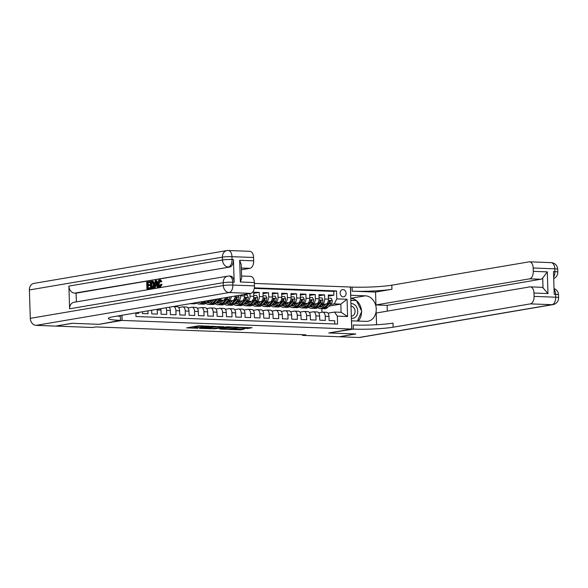 <?xml version="1.0" encoding="UTF-8"?>
<svg xmlns="http://www.w3.org/2000/svg" width="588" height="588" viewBox="0 0 588 588"><rect width="100%" height="100%" fill="white"/><g stroke="black" fill="none" stroke-linecap="round" stroke-linejoin="round"><path stroke-width="0.88" d="M209.923 326.222L198.435 325.833L186.631 327.876L197.936 328.258L194.966 327.876L196.583 327.487L203.933 327.244L200.956 326.854L201.611 326.634L209.923 326.222M343.017 289.59A3.653 2.969 80.4 0 0 342.517 289.619A3.653 2.969 80.4 0 0 340.165 293.419A3.653 2.969 80.4 0 0 343.245 296.859A3.653 2.969 80.4 0 0 343.745 296.822A3.653 2.969 80.4 0 0 346.097 293.03A3.653 2.969 80.4 0 0 343.017 289.59M247.541 328.486L252.083 327.714L239.713 327.384L227.909 329.427L240.749 329.831L244.41 329.015L230.827 329.251L239.007 327.766L244.461 327.766L242.432 328.236L247.541 328.486L247.511 327.545M328.736 332.955L355.571 333.962L339.158 336.755L302.526 335.38L305.804 334.822L95.807 326.928L92.529 327.487L55.889 326.105L72.309 323.319L99.137 324.326L122.12 320.423L351.72 329.052L328.736 332.955M223.859 326.788L211.217 326.311L199.413 328.354L212.261 328.758L223.859 326.663M227.027 326.774L238.309 327.251L226.505 329.295L219.846 329.118L224.954 328.185L221.411 327.994L213.525 328.898L227.027 326.774M328.332 296.154L333.896 295.205L328.295 294.992L328.427 299.138L324.694 298.998A4.564 2.624 92.2 0 1 322.209 303.989L320.967 304.202M318.997 295.801L324.561 294.853L318.968 294.647L319.093 298.792L315.359 298.653A4.564 2.624 92.2 0 1 312.875 303.636L311.633 303.849M309.67 295.448L315.234 294.507L309.633 294.294L309.758 298.439L306.025 298.3A4.564 2.624 92.2 0 1 303.548 303.29L302.305 303.496M300.336 295.103L305.9 294.154L300.299 293.941L300.431 298.087L296.697 297.947A4.564 2.624 92.2 0 1 294.213 302.938L292.971 303.151M291.001 294.75L296.565 293.802L290.964 293.596L291.097 297.741L287.363 297.594A4.564 2.624 92.2 0 1 284.879 302.585L283.636 302.798M281.667 294.397L287.231 293.449L281.63 293.243L281.762 297.388L278.028 297.249A4.564 2.624 92.2 0 1 275.544 302.232L274.302 302.445M272.332 294.044L277.896 293.103L272.295 292.89L272.428 297.036L268.694 296.896A4.564 2.624 92.2 0 1 266.21 301.887L264.967 302.092M262.998 293.699L268.562 292.75L262.968 292.537L263.093 296.683L259.359 296.543A4.564 2.624 92.2 0 1 256.875 301.534L255.64 301.747M253.671 293.346L259.234 292.398L253.634 292.192L253.759 296.337L250.025 296.198A4.564 2.624 92.2 0 1 247.548 301.181L246.306 301.394M135.879 313.286L138.702 313.389L138.672 312.412M142.384 311.787L142.436 313.529L148.036 313.742L147.941 310.839M151.653 310.207L151.77 313.882L157.371 314.095L157.239 309.95A4.564 2.624 92.2 0 0 157.187 309.266M160.789 308.656A4.564 2.624 -87.8 0 1 160.972 310.089L161.105 314.235L166.705 314.448L166.573 310.302A4.564 2.624 92.2 0 0 166.014 307.767M169.322 307.201A4.564 2.624 -87.8 0 1 170.307 310.442L170.432 314.587L176.032 314.793L175.908 310.648A4.564 2.624 92.2 0 0 173.453 306.532A4.564 2.624 92.2 0 0 173.225 306.539M173.453 306.532L177.186 306.671A4.564 2.624 -87.8 0 1 179.641 310.787L179.766 314.933L185.367 315.146L185.235 311.001A4.564 2.624 92.2 0 0 182.787 306.885A4.564 2.624 92.2 0 0 182.471 306.907L178.656 307.553M182.787 306.885L186.514 307.024A4.564 2.624 -87.8 0 1 188.969 311.14L189.101 315.286L194.701 315.499L194.569 311.353A4.564 2.624 92.2 0 0 192.114 307.237A4.564 2.624 92.2 0 0 191.806 307.252L187.991 307.906M192.114 307.237L195.848 307.377A4.564 2.624 -87.8 0 1 198.303 311.493L198.435 315.638L204.036 315.844L203.904 311.699A4.564 2.624 92.2 0 0 201.449 307.583A4.564 2.624 92.2 0 0 201.133 307.605L197.325 308.252M201.449 307.583L205.183 307.722A4.564 2.624 -87.8 0 1 207.637 311.846L207.77 315.991L213.37 316.197L213.238 312.052A4.564 2.624 92.2 0 0 210.783 307.936A4.564 2.624 92.2 0 0 210.467 307.958L206.653 308.604M210.783 307.936L214.517 308.075A4.564 2.624 -87.8 0 1 216.972 312.191L217.104 316.337L222.705 316.55L222.573 312.404A4.564 2.624 92.2 0 0 220.118 308.288A4.564 2.624 92.2 0 0 219.802 308.31L215.987 308.957M220.118 308.288L223.852 308.428A4.564 2.624 -87.8 0 1 226.306 312.544L226.431 316.689L232.032 316.903L231.907 312.757A4.564 2.624 92.2 0 0 229.452 308.634A4.564 2.624 92.2 0 0 229.136 308.656L225.322 309.31M229.452 308.634L233.186 308.781A4.564 2.624 -87.8 0 1 235.641 312.897L235.766 317.042L241.367 317.248L241.234 313.103A4.564 2.624 92.2 0 0 238.779 308.987A4.564 2.624 92.2 0 0 238.471 309.009L234.656 309.656M238.779 308.987L242.513 309.126A4.564 2.624 -87.8 0 1 244.968 313.242L245.1 317.388L250.701 317.601L250.569 313.455A4.564 2.624 92.2 0 0 248.114 309.339A4.564 2.624 92.2 0 0 247.805 309.361L243.991 310.008M248.114 309.339L251.848 309.479A4.564 2.624 -87.8 0 1 254.303 313.595L254.435 317.74L260.036 317.954L259.903 313.808A4.564 2.624 92.2 0 0 257.448 309.692A4.564 2.624 92.2 0 0 257.132 309.714L253.325 310.361M257.448 309.692L261.182 309.832A4.564 2.624 -87.8 0 1 263.637 313.948L263.769 318.093L269.37 318.306L269.238 314.161A4.564 2.624 92.2 0 0 266.783 310.038A4.564 2.624 92.2 0 0 266.467 310.06L262.652 310.707M266.783 310.038L270.517 310.177A4.564 2.624 -87.8 0 1 272.972 314.301L273.104 318.446L278.705 318.652L278.572 314.506A4.564 2.624 92.2 0 0 276.117 310.39A4.564 2.624 92.2 0 0 275.801 310.413L271.987 311.059M276.117 310.39L279.851 310.53A4.564 2.624 -87.8 0 1 282.306 314.646L282.431 318.792L288.032 319.005L287.907 314.859A4.564 2.624 92.2 0 0 285.452 310.743A4.564 2.624 92.2 0 0 285.136 310.765L281.321 311.412M285.452 310.743L289.186 310.883A4.564 2.624 -87.8 0 1 291.641 314.999L291.766 319.144L297.366 319.358L297.234 315.212A4.564 2.624 92.2 0 0 294.779 311.096A4.564 2.624 92.2 0 0 294.47 311.111L290.656 311.765M294.779 311.096L298.513 311.236A4.564 2.624 -87.8 0 1 300.968 315.352L301.1 319.497L306.701 319.703L306.569 315.558A4.564 2.624 92.2 0 0 304.114 311.442A4.564 2.624 92.2 0 0 303.805 311.464L299.99 312.11M304.114 311.442L307.847 311.581A4.564 2.624 -87.8 0 1 310.302 315.705L310.435 319.85L316.035 320.056L315.903 315.91A4.564 2.624 92.2 0 0 313.448 311.794A4.564 2.624 92.2 0 0 313.132 311.816L309.325 312.463M313.448 311.794L317.182 311.934A4.564 2.624 -87.8 0 1 319.637 316.05L319.769 320.195L325.37 320.409L325.238 316.263A4.564 2.624 92.2 0 0 322.783 312.147A4.564 2.624 92.2 0 0 322.467 312.169L318.652 312.816M328.427 299.138A4.564 2.624 -87.8 0 1 325.943 304.128L320.107 305.121M319.093 298.792A4.564 2.624 -87.8 0 1 316.609 303.776L310.773 304.768M309.758 298.439A4.564 2.624 -87.8 0 1 307.281 303.43L301.438 304.422M300.431 298.087A4.564 2.624 -87.8 0 1 297.947 303.077L292.111 304.07M291.097 297.741A4.564 2.624 -87.8 0 1 288.612 302.724L282.777 303.717M281.762 297.388A4.564 2.624 -87.8 0 1 279.278 302.379L273.442 303.371M272.428 297.036A4.564 2.624 -87.8 0 1 269.943 302.026L264.108 303.018M263.093 296.683A4.564 2.624 -87.8 0 1 260.609 301.673L254.773 302.666M253.759 296.337A4.564 2.624 -87.8 0 1 251.282 301.321L245.439 302.313M240.668 295.073L240.698 295.845A4.564 2.624 92.2 0 1 238.214 300.836L236.971 301.041M244.38 294.448L244.432 295.984A4.564 2.624 -87.8 0 1 241.947 300.975L236.111 301.967M231.312 296.668A4.564 2.624 92.2 0 1 228.879 300.483L227.637 300.696M235.097 296.021A4.564 2.624 -87.8 0 1 232.613 300.622L226.777 301.615M221.426 298.344A4.564 2.624 92.2 0 1 219.544 300.13L218.302 300.343M225.469 297.66A4.564 2.624 -87.8 0 1 223.278 300.27L217.442 301.262M214.877 299.461A4.564 2.624 -87.8 0 1 213.944 299.917L208.108 300.909M254.383 283.423L350.397 287.032L351.72 329.052M122.12 320.423L121.959 315.256M333.896 295.205L333.778 291.398L336.534 290.935L254.361 287.841M336.534 290.935L336.784 298.88L347.052 299.27L347.596 316.528L337.328 316.146L337.578 324.091L135.982 316.52L135.865 312.889M334.8 323.988L334.697 320.761L329.104 320.548L328.971 316.403A4.564 2.624 -87.8 0 0 326.516 312.287L322.783 312.147M249.944 293.5L250.025 296.198M259.234 292.398L259.359 296.543M268.562 292.75L268.694 296.896M277.896 293.103L278.028 297.249M287.231 293.449L287.363 297.594M296.565 293.802L296.697 297.947M305.9 294.154L306.025 298.3M315.234 294.507L315.359 298.653M324.561 294.853L324.694 298.998M333.778 291.398L254.266 288.414M328.795 306.164L340.834 304.114L334.3 303.871L330.302 304.555M302.504 334.697L302.526 335.38M327.986 313.169L334.557 312.052L341.091 312.294L340.834 304.114L347.052 299.27M321.952 312.257L321.834 308.641M337.328 316.146L334.557 312.052M334.3 303.871L336.784 298.88M347.596 316.528L341.091 312.294M200.934 326.097L196.546 326.355L196.583 327.487M194.966 327.876L194.929 326.737L196.546 326.355M191.659 326.987L194.944 327.104M210.622 327.7L219.008 326.472M212.885 326.428L201.471 328.258L208.123 328.126L215.083 326.943L215.737 326.715L212.878 326.244M233.252 327.009L226.468 328.163L226.505 329.295M224.851 328.229L226.468 328.163M229.636 327.42L224.734 327.237L221.838 327.766L229.636 327.42M351.381 318.306A7.423 6.027 80.4 0 0 357.555 313.433A7.423 6.027 80.4 0 0 354.542 304.702A7.423 6.027 80.4 0 0 350.918 303.606M351.315 316.168A5.079 4.123 80.4 0 0 351.778 316.124A5.079 4.123 80.4 0 0 355.042 312.162A5.079 4.123 80.4 0 0 352.866 306.811A5.079 4.123 80.4 0 0 350.992 306.076M350.815 300.343L356.409 300.549L361.782 311.361L357.416 321.041M160.289 280.704L159.135 283.563C159.142 285.165 159.576 286.018 160.443 286.121M160.744 284.195L161.31 284.327L159.774 286.87C158.562 286.893 157.915 285.812 157.834 283.636C157.797 281.534 158.363 280.285 159.546 279.881L161.127 281.608L160.575 281.902L159.539 280.674L158.392 283.534C158.392 285.136 158.826 285.988 159.693 286.091L160.744 284.195L162.06 284.357L160.517 286.9L159.466 286.893L160.517 286.9M161.127 281.608L161.869 281.63L160.524 279.895L159.546 279.881M161.869 281.63L160.575 281.902M156.658 285.356L155.688 285.525L155.305 287.694L153.975 287.767L155.32 280.689L155.945 280.579L157.724 287.128L157.136 287.231L156.621 285.209L154.945 285.496L154.563 287.664L153.975 287.767M155.945 280.579L156.695 280.608L158.473 287.157L157.136 287.231M149.499 281.674L149.521 282.461L147.301 282.843L147.368 284.937L149.44 284.585L149.462 285.371L147.39 285.724L147.463 288.083L150.535 287.716L150.557 288.502L146.934 288.965L146.721 282.152L150.249 281.703L150.271 282.49L148.051 282.872L148.11 284.812M149.44 284.585L150.183 284.614L150.212 285.401L148.139 285.753L148.205 287.958M234.164 282.284L232.767 282.233A6.85 3.94 -87.8 0 0 229.085 276.051L230.481 276.11A6.85 3.94 92.2 0 1 234.164 282.284L233.451 259.573A6.85 3.94 92.2 0 1 229.724 267.055L74.698 293.118A6.85 5.564 -99.6 0 1 68.884 286.091L69.597 308.803A6.85 5.564 -99.6 0 1 74.051 302.261L227.681 276.147A6.85 5.564 80.4 0 0 223.227 282.688L69.597 308.803M76.367 301.864L76.095 293.169L229.724 267.055M151.704 281.299L152.99 281.674L153.696 284.349C153.769 286.532 153.196 287.782 151.983 288.105L150.572 288.348L150.359 281.534L153.74 281.703L154.423 285.415M154.166 286.753L152.726 288.135L150.572 288.348M72.03 323.304L99.049 324.326L120.437 320.357A28.54 2.786 -1.8 0 1 108.324 318.461A28.54 2.786 -1.8 0 1 113.521 316.689L250.738 293.368L229.129 292.552L36.103 325.362L55.61 326.097L72.03 323.304M122.025 320.416L121.863 315.271M239.676 260.315L241.264 264.725L241.675 278.043L240.36 282.005L239.676 260.315L253.678 260.837L253.568 257.493L231.966 256.677L232.054 259.514L233.451 259.573M253.678 260.837A6.85 3.94 92.2 0 1 249.951 268.326L241.367 268.003M241.418 269.774L249.951 268.326M68.884 286.091L222.514 259.977L222.426 257.14A6.85 0.669 178.2 0 1 231.966 256.677A6.85 3.94 -87.8 0 0 228.284 250.503L249.885 251.311A6.85 3.94 92.2 0 1 253.568 257.493M36.103 325.362A6.85 5.564 -99.6 0 1 30.289 318.343L29.4 289.95A6.85 5.564 -99.6 0 1 33.854 283.409L226.872 250.591A6.85 5.564 80.4 0 0 222.426 257.14L29.4 289.95M241.617 276.015L250.672 276.353A6.85 3.94 92.2 0 1 254.354 282.534L240.36 282.005M30.289 318.343L223.315 285.525L223.227 282.688A6.85 0.669 178.2 0 1 232.767 282.233L232.855 285.07L254.464 285.878L254.354 282.534M254.464 285.878A6.85 3.94 92.2 0 1 250.738 293.368M76.095 293.169L74.698 293.118M120.437 320.357L120.312 316.271A28.54 2.786 -1.8 0 1 116.968 316.101M149.786 287.686L149.815 288.473L150.557 288.502M149.815 288.473L146.934 288.965M147.39 285.724L148.139 285.753M149.462 285.371L150.212 285.401M147.301 282.843L148.051 282.872M149.521 282.461L150.271 282.49M151.101 287.466L152.829 286.687L153.137 284.43L152.395 282.115L150.94 282.225L151.101 287.466M150.94 282.225L152.38 282.115M151.983 288.105L152.726 288.135M153.696 284.349L154.446 284.379M152.99 281.674L153.74 281.703M151.682 282.255L151.844 287.341M155.43 282.725L155.085 284.68L156.43 284.452L155.658 281.424L155.43 282.725L155.996 282.747M154.563 287.664L155.305 287.694M154.945 285.496L155.688 285.525M157.724 287.128L158.473 287.157M156.107 283.166L155.864 284.548M158.392 283.534L159.135 283.563M161.31 284.327L162.06 284.357M551.118 262.638A6.85 6.85 0 0 1 557.711 269.267A6.85 0.669 178.2 0 0 554.8 268.812L533.191 268.003A6.85 3.94 -87.8 0 0 529.509 261.822L551.118 262.638A6.85 3.94 92.2 0 1 554.8 268.812L554.888 271.649L553.492 271.597L554.205 294.309L555.601 294.368L555.689 297.205A6.85 3.94 92.2 0 1 551.97 304.687L530.361 303.878A6.85 3.94 -87.8 0 0 534.088 296.389L555.689 297.205A6.85 0.669 -1.8 0 1 558.6 297.66A6.85 6.85 0 0 1 552.904 304.628A6.85 5.564 80.4 0 1 551.97 304.687L358.945 337.497L339.438 336.762L355.85 333.977L328.832 332.962L353.395 329.111A28.54 2.786 178.2 0 0 393.144 327.2L530.361 303.878M351.455 320.835L366.155 321.371A12.84 10.43 80.4 0 0 367.912 321.254A12.84 10.43 80.4 0 0 376.188 307.914A12.84 10.43 80.4 0 0 365.354 295.815L350.749 295.264L350.492 287.032L352.08 287.091A28.54 2.786 178.2 0 0 391.821 285.18L529.038 261.858A6.85 3.94 -87.8 0 1 529.509 261.822M351.55 320.82L351.808 329.052M530.303 286.863L541.497 287.289A6.85 3.94 92.2 0 1 543.025 287.892L542.717 278.006L547.296 271.876L547.979 293.566L533.977 293.044A6.85 3.94 -87.8 0 0 530.303 286.863A6.85 3.94 -87.8 0 0 529.825 286.9L376.195 313.014L376.563 324.723M387.323 311.118L387.139 305.37L375.945 304.951L529.575 278.837A6.85 3.94 -87.8 0 0 533.301 271.347L547.296 271.876M375.541 292.06L352.205 291.185A28.54 2.786 178.2 0 0 391.953 289.267L375.541 292.06L375.945 304.951M533.977 293.044L534.088 296.389M552.904 304.628L359.878 337.439A6.85 5.564 -99.6 0 1 358.945 337.497M533.191 268.003L533.301 271.347M542.717 278.006A6.85 3.94 92.2 0 1 540.776 279.256L529.575 278.837M387.139 305.37L540.776 279.256M353.395 329.111L353.27 325.024A28.54 2.786 178.2 0 0 393.012 323.113L393.144 327.2M547.979 293.566L543.025 287.892M350.749 298.322A12.84 10.43 -99.6 0 1 356.379 300.549M356.431 300.593A12.84 10.43 -99.6 0 1 361.517 310.817M361.554 311.861A12.84 10.43 -99.6 0 1 358.173 321.07M356.012 300.534L350.808 300.137M354.924 300.497L355.902 300.328M196.958 302.504A8.732 5.02 92.2 0 1 194.143 303.842L192.372 303.776A8.732 5.02 -87.8 0 0 194.701 302.886M193.18 303.151A8.732 5.02 92.2 0 1 191.247 303.731L190.02 303.687M191.813 303.695A8.732 5.02 -87.8 0 0 192.372 303.776M200.721 301.864A7.247 4.167 92.2 0 1 198.862 302.533A7.247 4.167 92.2 0 1 197.98 302.335M202.698 301.534L201.633 302.666A8.732 5.02 92.2 0 1 198.81 304.018A8.732 5.02 92.2 0 1 196.51 302.93M208.446 300.556L206.3 302.842A8.732 5.02 92.2 0 1 203.477 304.194L201.699 304.121A8.732 5.02 -87.8 0 0 204.528 302.776L206.263 300.924M204.881 301.159L203.411 302.732A8.732 5.02 92.2 0 1 200.581 304.084L198.81 304.018M201.14 304.047A8.732 5.02 -87.8 0 0 201.699 304.121M199.244 302.122A7.247 4.167 -87.8 0 0 199.758 302.401M211.952 300.262L210.541 301.762A7.247 4.167 92.2 0 1 208.196 302.886A7.247 4.167 92.2 0 1 206.748 302.364M213.856 299.939L210.967 303.018A8.732 5.02 92.2 0 1 208.145 304.363A8.732 5.02 92.2 0 1 205.844 303.276M219.787 298.623A3.028 1.742 92.2 0 1 219.405 299.167L215.634 303.195A8.732 5.02 92.2 0 1 212.805 304.54L211.033 304.474A8.732 5.02 -87.8 0 0 213.863 303.129L217.634 299.101A3.028 1.742 -87.8 0 0 217.736 298.976M210.577 301.732A7.247 4.167 92.2 0 1 209.887 300.608M216.369 299.204L212.746 303.085A8.732 5.02 92.2 0 1 209.916 304.43L208.145 304.363M210.475 304.4A8.732 5.02 -87.8 0 0 211.033 304.474M207.579 301.482A7.247 4.167 -87.8 0 0 209.093 302.754M209.659 302.489A7.247 4.167 92.2 0 1 208.292 300.88M221.286 300.608L219.875 302.114A7.247 4.167 92.2 0 1 217.531 303.232A7.247 4.167 92.2 0 1 216.083 302.717M223.183 300.284L220.302 303.371A8.732 5.02 92.2 0 1 217.472 304.716A8.732 5.02 92.2 0 1 215.179 303.629M229.614 296.955A3.028 1.742 92.2 0 1 228.739 299.512L224.969 303.54A8.732 5.02 92.2 0 1 222.139 304.893L220.368 304.827A8.732 5.02 -87.8 0 0 223.197 303.474L226.968 299.446A3.028 1.742 -87.8 0 0 227.784 297.521L227.776 297.271M219.912 302.078A7.247 4.167 92.2 0 1 219.221 300.96M226.667 297.477A3.028 1.742 92.2 0 1 225.843 299.41L222.073 303.437A8.732 5.02 92.2 0 1 219.251 304.782L217.472 304.716M219.809 304.753A8.732 5.02 -87.8 0 0 220.368 304.827M216.913 301.828A7.247 4.167 -87.8 0 0 218.42 303.099M218.993 302.835A7.247 4.167 92.2 0 1 217.626 301.232M227.784 297.521L226.843 297.682A1.544 0.889 92.2 0 1 226.542 298.197L226.483 298.256M230.621 300.96L229.21 302.467A7.247 4.167 92.2 0 1 226.865 303.584A7.247 4.167 92.2 0 1 225.417 303.07M232.517 300.637L229.636 303.717A8.732 5.02 92.2 0 1 226.806 305.069A8.732 5.02 92.2 0 1 224.513 303.981M238.258 295.485L238.949 297.072A3.028 1.742 92.2 0 1 238.074 299.865L234.303 303.893A8.732 5.02 92.2 0 1 231.474 305.245L229.702 305.179A8.732 5.02 -87.8 0 0 232.532 303.827L236.295 299.799A3.028 1.742 -87.8 0 0 237.118 297.873L236.552 297.153L236.001 297.829A3.028 1.742 92.2 0 1 235.178 299.755L231.407 303.783A8.732 5.02 92.2 0 1 228.578 305.135L226.806 305.069M229.246 302.43A7.247 4.167 92.2 0 1 228.556 301.313M229.144 305.099A8.732 5.02 -87.8 0 0 229.702 305.179M226.24 302.181A7.247 4.167 -87.8 0 0 227.754 303.452M228.328 303.188A7.247 4.167 92.2 0 1 226.953 301.585M237.118 297.873L236.178 298.028A1.544 0.889 92.2 0 1 235.876 298.542L235.817 298.601M239.955 301.313L238.544 302.813A7.247 4.167 92.2 0 1 236.2 303.937A7.247 4.167 92.2 0 1 234.752 303.415M241.852 300.99L238.971 304.07A8.732 5.02 92.2 0 1 236.141 305.422A8.732 5.02 92.2 0 1 233.848 304.334M244.395 295.022L247.276 295.117L248.283 297.425A3.028 1.742 92.2 0 1 247.408 300.218L243.638 304.246A8.732 5.02 92.2 0 1 240.808 305.591L239.037 305.525A8.732 5.02 -87.8 0 0 241.859 304.18L245.63 300.152A3.028 1.742 -87.8 0 0 246.453 298.219L245.887 297.506L245.336 298.182A3.028 1.742 92.2 0 1 244.512 300.108L240.742 304.136A8.732 5.02 92.2 0 1 237.912 305.488L236.141 305.422M238.574 302.783A7.247 4.167 92.2 0 1 237.89 301.659M238.478 305.451A8.732 5.02 -87.8 0 0 239.037 305.525M235.575 302.533A7.247 4.167 -87.8 0 0 237.089 303.805M237.662 303.54A7.247 4.167 92.2 0 1 236.288 301.931M246.453 298.219L245.512 298.381A1.544 0.889 92.2 0 1 245.211 298.895L245.152 298.954M249.283 301.659L247.879 303.165A7.247 4.167 92.2 0 1 245.527 304.29A7.247 4.167 92.2 0 1 244.079 303.768M251.186 301.343L248.305 304.422A8.732 5.02 92.2 0 1 245.475 305.767A8.732 5.02 92.2 0 1 243.182 304.68M253.729 295.374L256.611 295.463L257.61 297.771A3.028 1.742 92.2 0 1 256.736 300.571L252.972 304.599A8.732 5.02 92.2 0 1 250.143 305.944L248.371 305.878A8.732 5.02 -87.8 0 0 251.194 304.533L254.964 300.497A3.028 1.742 -87.8 0 0 255.787 298.572L255.221 297.859L254.663 298.528A3.028 1.742 92.2 0 1 253.847 300.461L250.076 304.488A8.732 5.02 92.2 0 1 247.247 305.834L245.475 305.767M247.908 303.129A7.247 4.167 92.2 0 1 247.225 302.011M247.813 305.804A8.732 5.02 -87.8 0 0 248.371 305.878M244.909 302.886A7.247 4.167 -87.8 0 0 246.423 304.15M246.997 303.893A7.247 4.167 92.2 0 1 245.622 302.283M255.787 298.572L254.839 298.733A1.544 0.889 92.2 0 1 254.538 299.248L254.486 299.307M258.617 302.011L257.213 303.518A7.247 4.167 92.2 0 1 254.861 304.635A7.247 4.167 92.2 0 1 253.413 304.121M260.521 301.688L257.632 304.775A8.732 5.02 92.2 0 1 254.81 306.12A8.732 5.02 92.2 0 1 252.509 305.032M263.064 295.727L265.945 295.815L266.945 298.123A3.028 1.742 92.2 0 1 266.07 300.916L262.299 304.944A8.732 5.02 92.2 0 1 259.477 306.297L257.698 306.23A8.732 5.02 -87.8 0 0 260.528 304.878L264.299 300.85A3.028 1.742 -87.8 0 0 265.122 298.924L264.556 298.212L263.997 298.88A3.028 1.742 92.2 0 1 263.181 300.806L259.411 304.841A8.732 5.02 92.2 0 1 256.581 306.186L254.81 306.12M257.243 303.481A7.247 4.167 92.2 0 1 256.552 302.364M257.14 306.157A8.732 5.02 -87.8 0 0 257.698 306.23M254.244 303.232A7.247 4.167 -87.8 0 0 255.758 304.503M256.324 304.239A7.247 4.167 92.2 0 1 254.957 302.636M265.122 298.924L264.174 299.086A1.544 0.889 92.2 0 1 263.872 299.601L263.821 299.652M267.952 302.364L266.54 303.871A7.247 4.167 92.2 0 1 264.196 304.988A7.247 4.167 92.2 0 1 262.748 304.466M269.855 302.041L266.967 305.121A8.732 5.02 92.2 0 1 264.144 306.473A8.732 5.02 92.2 0 1 261.844 305.385M272.398 296.073L275.28 296.168L276.279 298.476A3.028 1.742 92.2 0 1 275.404 301.269L271.634 305.297A8.732 5.02 92.2 0 1 268.804 306.649L267.033 306.583A8.732 5.02 -87.8 0 0 269.863 305.231L273.633 301.203A3.028 1.742 -87.8 0 0 274.456 299.27L273.89 298.557L273.332 299.233A3.028 1.742 92.2 0 1 272.509 301.159L268.745 305.187A8.732 5.02 92.2 0 1 265.916 306.539L264.144 306.473M266.577 303.834A7.247 4.167 92.2 0 1 265.886 302.717M266.474 306.502A8.732 5.02 -87.8 0 0 267.033 306.583M263.578 303.584A7.247 4.167 -87.8 0 0 265.092 304.856M265.658 304.591A7.247 4.167 92.2 0 1 264.291 302.989M274.456 299.27L273.508 299.432A1.544 0.889 92.2 0 1 273.207 299.946L273.155 300.005M277.286 302.717L275.875 304.216A7.247 4.167 92.2 0 1 273.53 305.341A7.247 4.167 92.2 0 1 272.082 304.819M279.182 302.394L276.301 305.473A8.732 5.02 92.2 0 1 273.471 306.826A8.732 5.02 92.2 0 1 271.178 305.731M281.733 296.425L284.607 296.521L285.614 298.822A3.028 1.742 92.2 0 1 284.739 301.622L280.968 305.65A8.732 5.02 92.2 0 1 278.139 306.995L276.367 306.929A8.732 5.02 -87.8 0 0 279.197 305.584L282.968 301.556A3.028 1.742 -87.8 0 0 283.784 299.623L283.225 298.91L282.666 299.579A3.028 1.742 92.2 0 1 281.843 301.512L278.073 305.539A8.732 5.02 92.2 0 1 275.25 306.892L273.471 306.826M275.912 304.187A7.247 4.167 92.2 0 1 275.221 303.063M275.809 306.855A8.732 5.02 -87.8 0 0 276.367 306.929M272.913 303.937A7.247 4.167 -87.8 0 0 274.42 305.209M274.993 304.944A7.247 4.167 92.2 0 1 273.626 303.334M283.784 299.623L282.843 299.784A1.544 0.889 92.2 0 1 282.541 300.299L282.483 300.358M286.621 303.063L285.209 304.569A7.247 4.167 92.2 0 1 282.865 305.686A7.247 4.167 92.2 0 1 281.417 305.172M288.517 302.739L285.636 305.826A8.732 5.02 92.2 0 1 282.806 307.171A8.732 5.02 92.2 0 1 280.513 306.083M291.067 296.778L293.941 296.866L294.948 299.174A3.028 1.742 92.2 0 1 294.074 301.967L290.303 306.003A8.732 5.02 92.2 0 1 287.473 307.348L285.702 307.281A8.732 5.02 -87.8 0 0 288.532 305.936L292.295 301.901A3.028 1.742 -87.8 0 0 293.118 299.976L292.552 299.263L292.001 299.931A3.028 1.742 92.2 0 1 291.178 301.864L287.407 305.892A8.732 5.02 92.2 0 1 284.577 307.237L282.806 307.171M285.246 304.533A7.247 4.167 92.2 0 1 284.555 303.415M285.143 307.208A8.732 5.02 -87.8 0 0 285.702 307.281M282.24 304.283A7.247 4.167 -87.8 0 0 283.754 305.554M284.327 305.297A7.247 4.167 92.2 0 1 282.953 303.687M293.118 299.976L292.177 300.137A1.544 0.889 92.2 0 1 291.876 300.652L291.817 300.711M295.955 303.415L294.544 304.922A7.247 4.167 92.2 0 1 292.199 306.039A7.247 4.167 92.2 0 1 290.751 305.525M297.851 303.092L294.97 306.172A8.732 5.02 92.2 0 1 292.14 307.524A8.732 5.02 92.2 0 1 289.847 306.436M300.394 297.131L303.276 297.219L304.283 299.527A3.028 1.742 92.2 0 1 303.408 302.32L299.637 306.348A8.732 5.02 92.2 0 1 296.808 307.7L295.036 307.634A8.732 5.02 -87.8 0 0 297.859 306.282L301.629 302.254A3.028 1.742 -87.8 0 0 302.452 300.328L301.887 299.608L301.335 300.284A3.028 1.742 92.2 0 1 300.512 302.21L296.742 306.245A8.732 5.02 92.2 0 1 293.912 307.59L292.14 307.524M294.573 304.885A7.247 4.167 92.2 0 1 293.89 303.768M294.478 307.553A8.732 5.02 -87.8 0 0 295.036 307.634M291.575 304.635A7.247 4.167 -87.8 0 0 293.089 305.907M293.662 305.642A7.247 4.167 92.2 0 1 292.287 304.04M302.452 300.328L301.504 300.483A1.544 0.889 92.2 0 1 301.203 301.005L301.152 301.056M305.282 303.768L303.878 305.275A7.247 4.167 92.2 0 1 301.526 306.392A7.247 4.167 92.2 0 1 300.078 305.87M307.186 303.445L304.305 306.524A8.732 5.02 92.2 0 1 301.475 307.877A8.732 5.02 92.2 0 1 299.182 306.789M309.729 297.477L312.61 297.572L313.61 299.88A3.028 1.742 92.2 0 1 312.735 302.673L308.965 306.701A8.732 5.02 92.2 0 1 306.142 308.053L304.371 307.98A8.732 5.02 -87.8 0 0 307.193 306.635L310.964 302.607A3.028 1.742 -87.8 0 0 311.787 300.674L311.221 299.961L310.662 300.637A3.028 1.742 92.2 0 1 309.847 302.563L306.076 306.591A8.732 5.02 92.2 0 1 303.246 307.943L301.475 307.877M303.908 305.238A7.247 4.167 92.2 0 1 303.224 304.121M303.812 307.906A8.732 5.02 -87.8 0 0 304.371 307.98M300.909 304.988A7.247 4.167 -87.8 0 0 302.423 306.26M302.996 305.995A7.247 4.167 92.2 0 1 301.622 304.393M311.787 300.674L310.839 300.836A1.544 0.889 92.2 0 1 310.538 301.35L310.486 301.409M314.617 304.121L313.213 305.62A7.247 4.167 92.2 0 1 310.861 306.745A7.247 4.167 92.2 0 1 309.413 306.223M316.52 303.798L313.632 306.877A8.732 5.02 92.2 0 1 310.809 308.222A8.732 5.02 92.2 0 1 308.509 307.134M319.064 297.829L321.945 297.925L322.944 300.225A3.028 1.742 92.2 0 1 322.07 303.026L318.299 307.054A8.732 5.02 92.2 0 1 315.477 308.399L313.698 308.332A8.732 5.02 -87.8 0 0 316.528 306.987L320.298 302.96A3.028 1.742 -87.8 0 0 321.121 301.027L320.556 300.314L319.997 300.983A3.028 1.742 92.2 0 1 319.181 302.916L315.411 306.943A8.732 5.02 92.2 0 1 312.581 308.288L310.809 308.222M313.242 305.591A7.247 4.167 92.2 0 1 312.551 304.466M313.139 308.259A8.732 5.02 -87.8 0 0 313.698 308.332M310.243 305.341A7.247 4.167 -87.8 0 0 311.758 306.613M312.324 306.348A7.247 4.167 92.2 0 1 310.956 304.738M321.121 301.027L320.173 301.188A1.544 0.889 92.2 0 1 319.872 301.703L319.821 301.762M323.951 304.466L322.54 305.973A7.247 4.167 92.2 0 1 320.195 307.09A7.247 4.167 92.2 0 1 318.747 306.576M325.855 304.143L322.966 307.23A8.732 5.02 92.2 0 1 320.144 308.575A8.732 5.02 92.2 0 1 317.843 307.487M328.398 298.182L331.272 298.27L332.279 300.578A3.028 1.742 92.2 0 1 331.404 303.371L327.634 307.399A8.732 5.02 92.2 0 1 324.804 308.751L323.032 308.685A8.732 5.02 -87.8 0 0 325.862 307.333L329.633 303.305A3.028 1.742 -87.8 0 0 330.456 301.379L329.89 300.666L329.331 301.335A3.028 1.742 92.2 0 1 328.508 303.268L324.745 307.296A8.732 5.02 92.2 0 1 321.915 308.641L320.144 308.575M322.577 305.936A7.247 4.167 92.2 0 1 321.886 304.819M322.474 308.612A8.732 5.02 -87.8 0 0 323.032 308.685M319.578 305.686A7.247 4.167 -87.8 0 0 321.092 306.958M321.658 306.693A7.247 4.167 92.2 0 1 320.291 305.091M330.456 301.379L329.508 301.541A1.544 0.889 92.2 0 1 329.207 302.056L329.155 302.114M325.943 304.128L322.209 303.989M316.609 303.776L312.875 303.636M307.281 303.43L303.548 303.29M297.947 303.077L294.213 302.938M288.612 302.724L284.879 302.585M279.278 302.379L275.544 302.232M269.943 302.026L266.21 301.887M260.609 301.673L256.875 301.534M251.282 301.321L247.548 301.181M241.947 300.975L238.214 300.836M232.613 300.622L228.879 300.483M223.278 300.27L219.544 300.13M213.944 299.917L212.496 299.865M328.971 316.403L325.238 316.263M319.637 316.05L315.903 315.91M310.302 315.705L306.569 315.558M300.968 315.352L297.234 315.212M291.641 314.999L287.907 314.859M282.306 314.646L278.572 314.506M272.972 314.301L269.238 314.161M263.637 313.948L259.903 313.808M254.303 313.595L250.569 313.455M244.968 313.242L241.234 313.103M235.641 312.897L231.907 312.757M226.306 312.544L222.573 312.404M216.972 312.191L213.238 312.052M207.637 311.846L203.904 311.699M198.303 311.493L194.569 311.353M188.969 311.14L185.235 311.001M179.641 310.787L175.908 310.648M170.307 310.442L166.573 310.302M160.972 310.089L157.239 309.95M244.432 295.984L240.698 295.845M202.559 325.855L202.581 326.472M201.588 325.818L201.611 326.634M195.584 326.516L195.62 327.656M212.224 327.626L212.261 328.758M210.666 327.7L210.702 328.832M224.91 328.236L224.947 329.368M221.397 327.538L221.411 327.994M240.72 328.883L240.749 329.831M239.162 328.846L239.191 329.905M249.069 327.604L249.099 328.413M228.328 267.003A6.85 3.94 -87.8 0 0 232.054 259.514A6.85 0.669 -1.8 0 0 222.514 259.977A6.85 5.564 80.4 0 0 228.328 267.003M229.129 292.552A6.85 3.94 -87.8 0 0 232.855 285.07A6.85 0.669 -1.8 0 0 223.315 285.525A6.85 5.564 80.4 0 0 229.129 292.552M352.205 291.185L352.08 287.091M391.953 289.267L391.821 285.18M554.05 289.406A6.85 3.94 92.2 0 1 555.601 294.368A6.85 0.669 178.2 0 1 558.512 294.816A6.85 6.85 0 0 0 554.021 288.605M553.712 278.587A6.85 6.85 0 0 0 557.799 272.104A6.85 0.669 -1.8 0 0 554.888 271.649A6.85 3.94 92.2 0 1 553.661 277.08M350.749 298.3L365.354 295.815M203.411 302.732L201.633 302.666M206.3 302.842L204.528 302.776M212.746 303.085L210.967 303.018M215.634 303.195L213.863 303.129M219.405 299.167L217.634 299.101M222.073 303.437L220.302 303.371M224.969 303.54L223.197 303.474M225.843 299.41L224.638 299.358M228.739 299.512L226.968 299.446M238.919 297.014L235.038 296.866M231.407 303.783L229.636 303.717M234.303 303.893L232.532 303.827M235.178 299.755L233.965 299.711M238.074 299.865L236.295 299.799M248.254 297.366L244.373 297.219M240.742 304.136L238.971 304.07M243.638 304.246L241.859 304.18M244.512 300.108L243.3 300.064M247.408 300.218L245.63 300.152M257.588 297.712L253.707 297.572M250.076 304.488L248.305 304.422M252.972 304.599L251.194 304.533M253.847 300.461L252.634 300.417M256.736 300.571L254.964 300.497M266.923 298.065L263.034 297.918M259.411 304.841L257.632 304.775M262.299 304.944L260.528 304.878M263.181 300.806L261.969 300.762M266.07 300.916L264.299 300.85M276.257 298.417L272.369 298.27M268.745 305.187L266.967 305.121M271.634 305.297L269.863 305.231M272.509 301.159L271.303 301.115M275.404 301.269L273.633 301.203M285.592 298.77L281.703 298.623M278.073 305.539L276.301 305.473M280.968 305.65L279.197 305.584M281.843 301.512L280.638 301.468M284.739 301.622L282.968 301.556M294.919 299.116L291.038 298.969M287.407 305.892L285.636 305.826M290.303 306.003L288.532 305.936M291.178 301.864L289.965 301.813M294.074 301.967L292.295 301.901M304.253 299.468L300.372 299.321M296.742 306.245L294.97 306.172M299.637 306.348L297.859 306.282M300.512 302.21L299.299 302.166M303.408 302.32L301.629 302.254M313.588 299.821L309.707 299.674M306.076 306.591L304.305 306.524M308.965 306.701L307.193 306.635M309.847 302.563L308.634 302.519M312.735 302.673L310.964 302.607M322.922 300.174L319.034 300.027M315.411 306.943L313.632 306.877M318.299 307.054L316.528 306.987M319.181 302.916L317.968 302.871M322.07 303.026L320.298 302.96M332.257 300.519L328.369 300.372M324.745 307.296L322.966 307.23M327.634 307.399L325.862 307.333M328.508 303.268L327.303 303.217M331.404 303.371L329.633 303.305M200.927 325.789L200.956 326.854M215.722 326.347L215.737 326.715M228.284 250.503A6.85 6.85 0 0 0 226.872 250.591M229.085 276.051A6.85 6.85 0 0 0 227.681 276.147M152.946 281.284L152.196 281.255M558.512 294.816L558.6 297.66M557.711 269.267L557.799 272.104"/></g></svg>
